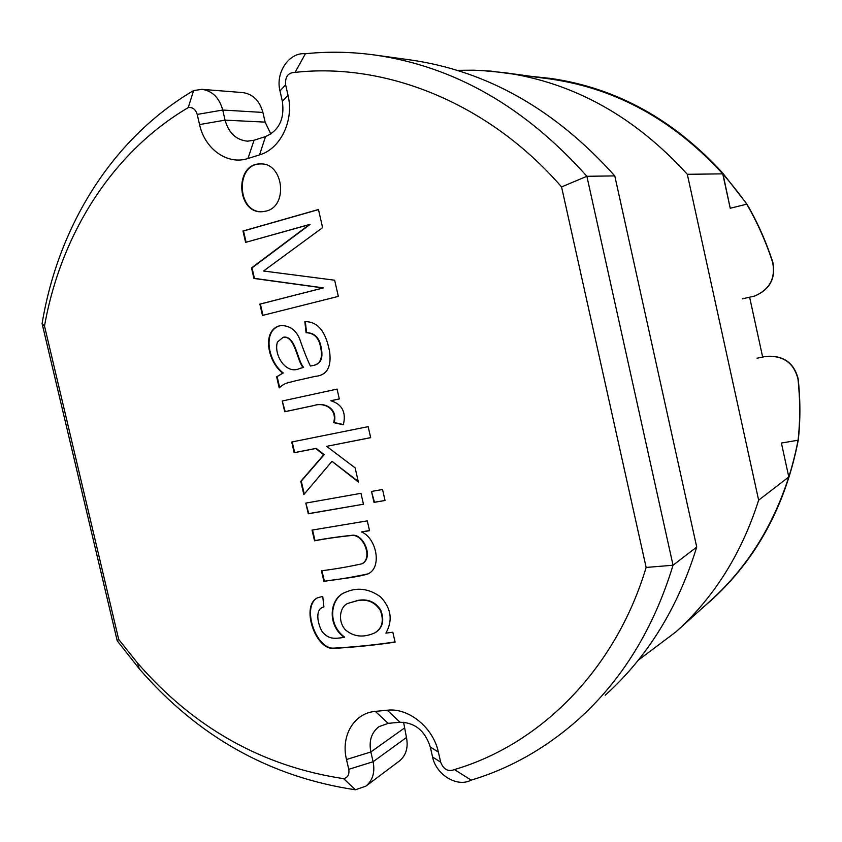 <?xml version="1.0" encoding="UTF-8"?>
<svg xmlns="http://www.w3.org/2000/svg" width="842" height="842" viewBox="0 0 842 842"><rect width="100%" height="100%" fill="white"/><g stroke="black" fill="none" stroke-linecap="round" stroke-linejoin="round"><path stroke-width="1.26" d="M395.056 641.92C375.437 644.888 355.008 646.961 333.758 648.14C315.792 649.245 301.268 606.103 317.571 597.767C301.268 606.103 315.792 649.245 333.758 648.14C355.008 646.961 375.437 644.888 395.056 641.92M395.098 642.13C375.343 645.098 354.766 647.193 333.369 648.414C315.276 649.603 300.647 605.935 317.339 597.873L322.728 596.389L323.917 606.882L322.065 607.598C315.129 610.776 317.834 624.354 322.149 631.616C328.569 639.204 333.527 638.92 344.21 637.394C326.338 624.532 329.896 597.694 345.22 592.389C357.061 587.032 368.817 588.505 380.468 596.799C391.193 608.135 393.003 620.238 385.92 633.11L392.835 632.247L395.098 642.13C375.343 645.098 354.766 647.193 333.369 648.414C315.276 649.603 300.647 605.935 317.339 597.873L322.728 596.389L323.917 606.882L322.065 607.598C315.129 610.776 317.834 624.354 322.149 631.616C328.569 639.204 333.527 638.92 344.21 637.394C326.338 624.532 329.896 597.694 345.22 592.389C357.061 587.032 368.817 588.505 380.468 596.799C391.193 608.135 393.003 620.238 385.92 633.11L392.835 632.247L395.098 642.13M358.092 600.357L348.072 603.346C339.905 606.187 337.295 621.333 345.567 629.963C353.851 636.952 363.639 637.899 374.932 632.805C382.373 628.09 384.152 620.596 380.279 610.345C374.943 602.125 367.396 598.883 357.639 600.599L348.072 603.346C339.905 606.187 337.295 621.333 345.567 629.963C353.851 636.952 363.639 637.899 374.932 632.805C382.373 628.09 384.152 620.596 380.279 610.345C374.943 602.125 367.396 598.883 357.639 600.599L358.092 600.357C367.849 598.641 375.395 601.893 380.721 610.103C384.594 620.354 382.815 627.837 375.385 632.553C382.815 627.837 384.594 620.354 380.721 610.103C375.395 601.893 367.849 598.641 358.092 600.357M344.662 637.141C326.928 624.396 330.296 597.694 345.441 592.284C330.296 597.694 326.928 624.396 344.662 637.141L344.662 637.141M323.907 606.787L322.518 607.366L323.907 606.787M324.37 581.191L321.444 570.771C334.6 569.16 348.072 566.845 361.881 563.824C373.322 557.983 363.239 533.67 351.503 535.491C337.979 536.912 325.643 538.68 314.529 540.827L312.045 530.092L367.28 520.872L369.543 530.692L361.534 531.997C376.342 537.764 382.531 567.497 367.933 573.949C354.25 578.001 337.726 578.896 323.896 581.412L321.444 570.771C334.6 569.16 348.072 566.845 361.881 563.824C373.322 557.983 363.239 533.67 351.503 535.491C337.979 536.912 325.643 538.68 314.529 540.827L312.045 530.092L367.28 520.872L369.543 530.692L361.534 531.997C376.342 537.764 382.531 567.497 367.933 573.949C354.25 578.001 337.726 578.896 323.896 581.412L321.939 570.687L324.37 581.191C339.021 579.443 353.629 576.991 368.165 573.823C353.629 576.991 339.021 579.443 324.37 581.191M361.997 531.797L369.512 530.565L361.997 531.797M315.003 540.617L312.55 530.007L315.003 540.617C326.117 538.48 338.442 536.712 351.956 535.291C363.691 533.47 373.764 557.772 362.334 563.614C373.764 557.772 363.691 533.47 351.956 535.291C338.442 536.712 326.117 538.48 315.003 540.617M308.761 513.599L305.814 503.106L360.965 493.317L363.47 504.221L308.277 513.788L305.814 503.106L360.965 493.317L363.47 504.221L308.761 513.599M374.458 502.211L371.501 491.454L382.531 489.497L385.047 500.485L374.006 502.4L371.501 491.454L382.531 489.497L385.047 500.485L374.458 502.211M304.257 494.086L301.268 481.14L324.191 454.638L316.16 448.354L294.668 452.586L292.206 441.924L294.184 452.743L291.711 442.018L368.154 426.641L370.669 437.672L326.633 446.344L355.124 467.868L358.387 482.056L331.99 461.321L303.846 494.57L300.783 481.319L323.717 454.796L315.687 448.502L294.184 452.743L291.711 442.018L368.154 426.641L370.669 437.672L326.633 446.344L355.124 467.868L358.387 482.056L331.99 461.321L303.846 494.57L300.783 481.319L323.717 454.796L315.687 448.502L294.184 452.743L316.16 448.354L324.191 454.638L300.783 481.319L304.257 494.086M358.229 481.403L331.99 461.321L358.229 481.403M370.659 437.619L326.633 446.344L370.659 437.619M285.217 411.622L282.238 401.013L337.063 389.109L339.315 398.94L330.864 400.739C342.168 404.276 346.336 412.285 343.357 424.789L333.695 422.663C337.589 408.507 323.76 402.066 314.013 405.528L284.722 411.759L282.238 401.013L337.063 389.109L339.315 398.94L330.864 400.739C342.168 404.276 346.336 412.285 343.357 424.789L333.695 422.663C337.589 408.507 323.76 402.066 314.013 405.528L284.722 411.759L314.487 405.391C324.233 401.939 338.063 408.37 334.169 422.526L334.169 422.526C338.063 408.37 324.233 401.939 314.487 405.391L285.217 411.622M343.42 424.557L334.169 422.526L343.42 424.557M339.305 398.919L330.864 400.739L339.305 398.919M283.301 372.974C268.082 362.007 261.746 329.475 281.007 325.507C261.746 329.475 268.082 362.007 283.301 372.974L282.807 373.08C267.482 362.06 261.22 329.243 280.765 325.549C289.848 325.517 296.205 330.138 299.826 339.421C303.615 350.43 307.141 359.302 310.403 366.049L312.687 365.596C320.118 364.312 322.833 358.587 320.823 348.43C319.297 338.221 314.392 332.99 306.088 332.737L304.836 321.676C317.676 321.36 325.959 331.516 329.675 352.135C331.548 367.333 326.696 375.416 315.129 376.385L296.152 380.668C286.848 383.289 285.596 382.3 279.207 387.867L276.65 376.816L282.807 373.08C267.482 362.06 261.22 329.243 280.765 325.549C289.848 325.517 296.205 330.138 299.826 339.421C303.615 350.43 307.141 359.302 310.403 366.049L312.687 365.596C320.118 364.312 322.833 358.587 320.823 348.43C319.297 338.221 314.392 332.99 306.088 332.737L304.836 321.676C317.676 321.36 325.959 331.516 329.675 352.135C331.548 367.333 326.696 375.416 315.129 376.385L296.152 380.668C286.848 383.289 285.596 382.3 279.207 387.867L276.65 376.816L283.301 372.974M313.171 365.491C320.602 364.197 323.307 358.482 321.297 348.335C319.781 338.126 314.876 332.895 306.583 332.643L305.33 321.686L306.583 332.643C314.876 332.895 319.781 338.126 321.297 348.335C323.307 358.482 320.602 364.197 313.171 365.491L313.171 365.491M262.978 315.318L260.367 304.036L323.56 287.89L254.442 278.386L252.021 267.872L310.056 224.425L245.611 242.38L242.98 231.013L318.465 209.511L322.612 227.635L263.546 271.008L334.642 280.207L338.347 296.395L262.483 315.445L259.862 304.12L323.075 287.964L253.937 278.449L251.505 267.924L309.561 224.456L245.611 242.38L242.98 231.013L318.465 209.511L322.612 227.635L263.546 271.008L334.642 280.207L338.347 296.395L262.483 315.445L259.862 304.12L323.075 287.964L253.937 278.449L251.505 267.924L309.561 224.456L251.505 267.924L253.937 278.449L323.56 287.89L259.862 304.12L262.978 315.318M243.496 230.982L318.497 209.616L242.98 231.013L246.106 242.243L243.496 230.982M300.131 368.396L303.141 367.459C296.984 361.218 295.195 335.463 283.123 337.274L277.386 342.115C273.44 355.219 286.333 375.079 299.647 368.501L303.141 367.459C296.984 361.218 295.195 335.463 283.123 337.274L277.386 342.115C273.44 355.219 286.333 375.079 299.647 368.501L303.625 367.354C297.479 361.113 295.689 335.379 283.628 337.179L283.628 337.179C295.689 335.379 297.479 361.113 303.625 367.354L300.131 368.396M315.424 376.311L296.647 380.552L315.424 376.311M279.628 387.446L277.155 376.711L279.628 387.446M305.404 53.741L295.058 72.38C288.175 72.517 285.028 76.664 285.617 84.81L288.017 95.314C294.279 120.564 280.365 149.023 259.546 154.875L247.98 158.485C227.55 165.337 204.785 149.097 199.554 124.563L197.207 114.417C195.618 109.313 192.629 107.039 188.24 107.597C111.323 152.96 60.561 235.402 44.51 326.054L118.701 639.404L137.488 662.959C193.755 727.856 262.483 766.431 343.673 778.671C347.841 777.524 349.535 774.408 348.756 769.325L346.494 759.516L370.848 751.969L373.101 761.736L406.465 737.497L403.581 722.204L406.465 737.497C408.412 747.654 406.044 755.516 399.329 761.052C406.044 755.516 408.412 747.654 406.465 737.497L373.101 761.736C375.153 772.314 372.732 780.46 365.838 786.165C372.732 780.46 375.153 772.314 373.101 761.736L370.848 751.969L404.307 728.13L370.848 751.969C368.722 740.918 371.438 732.466 379.005 726.635C371.438 732.466 368.722 740.918 370.848 751.969L346.494 759.516C340.6 735.971 354.019 713.027 375.332 711.385L387.288 710.216L400.055 722.247L388.194 723.352L379.005 726.635L388.194 723.352L400.055 722.247C414.948 722.51 425.031 730.772 430.294 747.022C425.031 730.772 414.948 722.51 400.055 722.247L387.288 710.216C408.528 707.554 433.209 727.488 438.356 752.053L440.682 762.189C443.618 769.567 448.207 772.03 454.427 769.567C539.617 744.581 615.134 670.642 646.14 567.445L561.561 186.924C488.413 102.671 385.394 62.245 295.058 72.38C288.175 72.517 285.028 76.664 285.617 84.81L288.017 95.314C294.279 120.564 280.365 149.023 259.546 154.875L247.98 158.485C227.55 165.337 204.785 149.097 199.554 124.563L197.207 114.417C195.618 109.313 192.629 107.039 188.24 107.597L193.597 90.568C111.449 138.898 57.993 227.224 42.1 323.591L117.217 640.804L139.319 668.853C198.07 736.718 270.093 777.029 355.377 789.785L365.838 786.165L355.377 789.785L343.673 778.671C347.841 777.524 349.535 774.408 348.756 769.325L346.494 759.516C340.6 735.971 354.019 713.027 375.332 711.385L387.288 710.216C408.528 707.554 433.209 727.488 438.356 752.053L440.682 762.189C443.618 769.567 448.207 772.03 454.427 769.567L471.162 780.134C510.178 768.43 545.921 748.18 578.401 719.373C622.154 679.989 653.697 628.606 673.042 565.235L696.723 547.047L614.786 175.904C555.373 109.618 487.265 70.97 410.464 59.94L374.722 55.004C351.177 51.783 328.075 51.362 305.404 53.741C289.038 52.099 275.239 72.665 279.997 90.957L285.617 84.81L279.997 90.957L282.354 101.282L279.997 90.957C275.239 72.665 289.038 52.099 305.404 53.741L295.058 72.38C385.394 62.245 488.413 102.671 561.561 186.924L586.885 176.294C524.913 106.808 454.196 66.381 374.722 55.004C351.177 51.783 328.075 51.362 305.404 53.741M266.261 211.058L262.357 211.71C236.223 214.026 234.244 162.843 260.641 163.948C283.449 162.769 288.522 205.995 266.261 211.058L262.357 211.71C236.223 214.026 234.244 162.843 260.641 163.948C283.449 162.769 288.522 205.995 266.261 211.058M265.125 122.122L262.904 112.439C259.61 100.672 252.884 94.051 242.738 92.588L201.912 89.347L193.597 90.568C111.449 138.898 57.993 227.224 42.1 323.591L44.51 326.054L118.701 639.404L137.488 662.959C193.755 727.856 262.483 766.431 343.673 778.671L355.377 789.785C270.093 777.029 198.07 736.718 139.319 668.853L117.217 640.804L118.701 639.404L117.217 640.804L42.1 323.591L44.51 326.054C60.561 235.402 111.323 152.96 188.24 107.597L193.597 90.568L201.912 89.347C212.363 90.862 219.309 97.767 222.751 110.039L225.077 120.143C228.719 133.015 236.17 140.025 247.443 141.172L254.031 140.246L265.504 136.593C279.165 130.468 284.775 118.701 282.354 101.282L288.017 95.314L282.354 101.282C284.775 118.701 279.165 130.468 265.504 136.593L259.546 154.875L265.504 136.593L254.031 140.246L247.98 158.485L254.031 140.246L247.443 141.172C236.17 140.025 228.719 133.015 225.077 120.143L265.125 122.122L262.904 112.439C259.61 100.672 252.884 94.051 242.738 92.588L201.912 89.347C212.363 90.862 219.309 97.767 222.751 110.039L225.077 120.143L199.554 124.563L225.077 120.143L265.125 122.122L270.85 134.025L265.125 122.122M605.219 695.208C647.509 657.128 678.01 607.745 696.723 547.047L614.786 175.904C555.373 109.618 487.265 70.97 410.464 59.94L374.722 55.004C454.196 66.381 524.913 106.808 586.885 176.294L614.786 175.904L586.885 176.294L673.042 565.235L696.723 547.047C678.01 607.745 647.509 657.128 605.219 695.208M432.577 757C436.124 774.872 457.227 787.702 471.162 780.134C510.178 768.43 545.921 748.18 578.401 719.373C622.154 679.989 653.697 628.606 673.042 565.235L646.14 567.445L561.561 186.924L586.885 176.294L673.042 565.235L646.14 567.445C615.134 670.642 539.617 744.581 454.427 769.567L471.162 780.134C457.227 787.702 436.124 774.872 432.577 757L430.294 747.022L432.577 757L440.682 762.189L432.577 757M703.691 606.85L711.069 600.451C756.305 559.351 785.312 505.937 798.079 440.219L781.408 443.05L788.796 476.972L758.642 500.18L687.314 174.305L722.741 173.852C673.579 120.174 616.27 88.578 550.815 79.085L504.579 72.675C573.855 82.695 634.763 116.575 687.314 174.305L722.741 173.852C673.579 120.174 616.27 88.578 550.815 79.085L490.949 71.128L473.972 70.191L457.122 70.339L480.75 70.433L504.579 72.675C573.855 82.695 634.763 116.575 687.314 174.305L758.642 500.18C741.644 553.552 714.1 597.431 676 631.816L638.268 660.191L676 631.816C714.1 597.431 741.644 553.552 758.642 500.18L788.796 476.972C772.724 526.839 746.686 568.034 710.68 600.557C746.686 568.034 772.724 526.839 788.796 476.972L781.408 443.05L788.796 476.972C772.724 526.839 746.686 568.034 710.68 600.557L676 631.816L710.68 600.557M730.235 208.258L722.741 173.852L730.235 208.258L746.738 204.164C702.807 142.414 647.424 102.64 580.591 84.842L580.285 84.937M749.622 297.205L762.663 357.05L749.622 297.205M262.62 211.7C236.802 213.647 234.823 163.232 260.894 163.948C234.823 163.232 236.802 213.647 262.62 211.7M742.391 298.836L754.527 296.079C769.735 289.585 775.756 278.281 772.598 262.178L772.809 262.136C766.02 241.454 757.432 222.162 747.033 204.269L722.804 173.157C673.758 119.596 616.565 88.042 551.257 78.506L530.765 76.306M730.161 207.911L722.804 173.157M722.583 173.157C673.516 119.575 616.302 88.01 550.973 78.464L551.257 78.506M546.069 78.432L545.932 77.811M772.598 262.178C765.799 241.444 757.179 222.109 746.738 204.164M772.809 262.136C775.966 278.228 769.946 289.522 754.748 296.005L754.653 296.037M766.146 356.355L757.032 358.218L766.146 356.355C783.407 355.208 794.09 362.744 798.184 378.974C800.426 399.887 800.458 420.221 798.29 439.956C785.544 505.705 756.537 559.141 711.29 600.262L711.279 600.262M798.079 440.219C800.268 420.432 800.237 400.055 797.984 379.079C793.88 362.839 783.197 355.303 765.936 356.45M348.756 769.325L373.101 761.736L348.756 769.325M222.751 110.039L262.904 112.439L222.751 110.039L197.207 114.417L222.751 110.039M438.356 752.053L430.294 747.022L438.356 752.053M375.332 711.385L388.194 723.352L375.332 711.385M399.329 761.052L365.838 786.165L399.329 761.052M137.488 662.959L139.319 668.853L137.488 662.959"/></g></svg>
